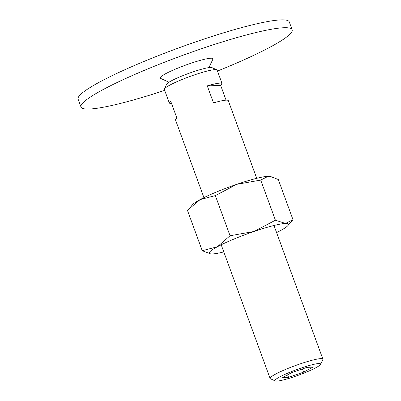 <?xml version="1.0" encoding="UTF-8"?>
<svg xmlns="http://www.w3.org/2000/svg" width="401" height="401" viewBox="0 0 401 401"><rect width="100%" height="100%" fill="white"/><g stroke="black" fill="none" stroke-linecap="round" stroke-linejoin="round"><path stroke-width="0.6" d="M80.987 107.022L78.11 99.162A112.425 13.549 -20.1 0 1 134.806 65.338A112.425 13.549 -20.1 0 1 247.908 25.96A112.425 13.549 -20.1 0 1 289.266 21.89L292.144 29.749A112.425 13.549 159.9 0 0 250.785 33.819A112.425 13.549 159.9 0 0 137.683 73.198A112.425 13.549 159.9 0 0 80.987 107.022A112.425 13.549 159.9 0 0 122.345 102.952A112.425 13.549 159.9 0 0 164.681 90.365M217.467 71.047A112.425 13.549 159.9 0 0 292.144 29.749M168.986 82.22L160.505 78.36A28.105 3.388 -20.1 0 1 172.941 70.2A28.105 3.388 -20.1 0 1 202.62 59.744A28.105 3.388 -20.1 0 1 212.906 59.183L208.921 67.609M320.569 364.369L322.835 359.582A28.105 3.388 159.9 0 0 322.89 359.121A28.105 3.388 159.9 0 0 312.549 360.138A28.105 3.388 159.9 0 0 284.274 369.983A28.105 3.388 159.9 0 0 270.099 378.439A28.105 3.388 159.9 0 0 270.434 378.755L275.261 380.95A24.301 2.927 159.9 0 0 283.908 379.797A24.301 2.927 159.9 0 0 307.106 371.817A24.301 2.927 159.9 0 0 320.569 364.369A24.301 2.927 159.9 0 0 311.672 364.855A24.301 2.927 159.9 0 0 286.013 373.897A24.301 2.927 159.9 0 0 275.261 380.95M256.725 178.32L228.299 100.651A28.105 3.388 159.9 0 0 217.964 101.669A28.105 3.388 159.9 0 0 213.492 102.897L207.262 85.869A28.105 3.388 -20.1 0 1 211.728 84.636A28.105 3.388 -20.1 0 1 222.069 83.619L217.131 70.135A28.105 3.388 159.9 0 0 216.796 69.819A28.105 3.388 159.9 0 0 206.796 71.152A28.105 3.388 159.9 0 0 179.964 80.38A28.105 3.388 159.9 0 0 164.4 88.992A28.105 3.388 159.9 0 0 164.345 89.448L169.282 102.937A28.105 3.388 -20.1 0 1 170.671 101.112L176.901 118.145A28.105 3.388 159.9 0 0 175.513 119.969L203.934 197.638M171.518 103.433A28.105 3.388 -20.1 0 1 169.282 102.937M216.796 69.819L211.974 67.624A24.301 2.927 159.9 0 0 203.322 68.777A24.301 2.927 159.9 0 0 180.124 76.751A24.301 2.927 159.9 0 0 166.666 84.2L164.4 88.992M291.933 372.514L307.061 367.336L312.915 367.151L303.647 372.138L288.519 377.316L282.665 377.501L291.933 372.514M288.519 377.316L287.617 374.84M303.647 372.138L302.464 368.91M222.069 83.619A28.105 3.388 -20.1 0 1 220.68 85.438L207.262 85.869M220.68 85.438L226.064 100.155M276.585 232.595A42.16 5.083 159.9 0 0 280.364 230.655A42.16 5.083 159.9 0 0 287.963 225.537L292.981 219.663L285.482 223.452A42.16 5.083 159.9 0 0 272.971 225.738A42.16 5.083 159.9 0 0 254.008 231.492A42.16 5.083 159.9 0 0 217.417 246.74L202.229 250.71L210.55 253.863A42.16 5.083 159.9 0 0 212.299 253.943A42.16 5.083 159.9 0 0 223.798 251.913M287.963 225.537A42.16 5.083 159.9 0 0 285.482 223.452L275.412 220.219L254.008 231.492L230.039 235.748L217.417 246.74A42.16 5.083 159.9 0 0 210.55 253.863M260.725 180.079L268.224 176.29A42.16 5.083 159.9 0 0 255.713 178.57A42.16 5.083 159.9 0 0 236.75 184.33A42.16 5.083 159.9 0 0 200.159 199.578A42.16 5.083 159.9 0 0 192.56 204.695L188.54 209.377L200.159 199.578L215.347 195.603L236.75 184.33L260.725 180.079L275.412 220.219M202.229 250.71L187.538 210.57L188.54 209.377M270.419 176.44L269.968 176.365A42.16 5.083 159.9 0 0 268.224 176.29L270.419 176.44L278.294 179.518L292.981 219.663M215.347 195.603L230.039 235.748M221.197 244.8L270.099 378.439M273.983 225.482L322.89 359.121"/></g></svg>

